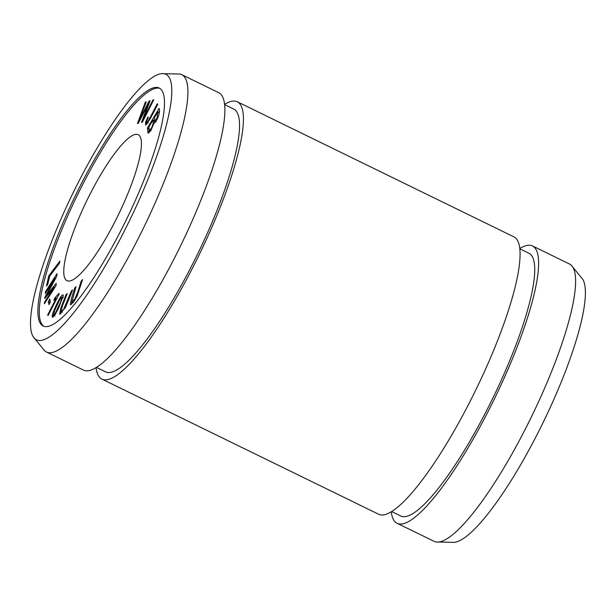 <?xml version="1.0" encoding="UTF-8"?>
<svg xmlns="http://www.w3.org/2000/svg" width="616" height="616" viewBox="0 0 616 616"><rect width="100%" height="100%" fill="white"/><g stroke="black" fill="none" stroke-linecap="round" stroke-linejoin="round"><path stroke-width="0.92" d="M63.309 295.557L58.435 308.524L54.678 315.369L52.306 317.34L52.237 315.192C52.622 312.99 56.541 304.173 58.813 299.992C61.369 295.449 62.863 293.971 63.309 295.557L63.032 294.949M47.779 284.33L46.477 286.063L48.818 275.799L59.867 261.138L59.367 263.309L49.627 276.238L47.779 284.33M148.394 103.596L138.331 123.316L137.445 123.562L145.353 102.102L146.246 101.856L139.216 120.374L149.057 101.086L150.104 100.793L143.251 119.265L152.907 100.023L153.777 99.784L142.334 122.214L141.495 122.445L148.394 103.596L148.98 103.881M76.053 286.617L71.802 302.009L74.883 298.883L77.778 292.053L81.258 280.981L82.582 279.556L77.092 296.111L73.558 302.094L70.347 304.797L71.248 299.13L74.728 288.049L76.053 286.617M157.742 104.343L150.112 119.019L145.622 125.002L145.599 122.237L147.886 117.079L148.471 117.302C146.477 121.421 146.084 123.061 147.301 122.214C148.425 121.398 153.869 110.041 157.296 103.704L157.742 104.343M148.271 123.077L146.847 122.376L148.109 122.615M43.813 326.257A132.378 28.174 116 0 1 80.981 187.88A132.378 28.174 116 0 1 159.96 88.45M89.335 195.541A81.212 17.287 116 0 1 138.238 134.727A81.212 17.287 116 0 1 118.133 215.292A81.212 17.287 116 0 1 66.959 280.68A81.212 17.287 116 0 1 89.335 195.541M67.26 293.632L62.37 306.06L61.03 311.58L63.563 309.502L71.495 290.729L72.573 289.997L65.604 307.269L59.598 314.252L60.838 308L66.181 294.371L67.26 293.632M50.381 302.094L48.949 304.62L48.364 301.54L49.788 299.014L50.381 302.094M55.132 278.009L45.245 293.455L45.368 291.869L56.988 273.72L56.788 276.207L46.554 295.28L56.202 283.391L56.025 285.608L44.406 303.757L44.529 302.163L54.262 286.979L44.829 298.544L44.945 297.058L55.132 278.009L55.679 278.27M153.962 123.185L151.089 130.068L148.117 133.233L147.432 128.051L159.082 108.377C160.776 111.588 156.995 121.953 153.962 123.185M58.92 293.501L59.213 293.84L48.094 315.523L47.64 314.999L56.302 298.106L53.761 300.254L55.078 297.69L58.92 293.501M224.648 104.273A154.308 32.848 116 0 1 237.345 101.786L513.998 236.906A154.308 32.848 116 0 1 475.791 389.974A154.308 32.848 116 0 1 378.555 514.214L101.902 379.094A154.308 32.848 116 0 1 96.058 367.552M237.345 101.786A154.308 32.848 116 0 1 199.137 254.855A154.308 32.848 116 0 1 101.902 379.094M161.592 73.627L179.803 74.036A154.308 32.848 116 0 1 181.828 74.675L218.803 92.731A154.308 32.848 116 0 1 180.596 245.799A154.308 32.848 116 0 1 83.36 370.039L46.385 351.975A154.308 32.848 116 0 1 44.637 350.774L33.118 336.659A147.717 31.447 116 0 1 77.054 184.885A147.717 31.447 116 0 1 161.592 73.627A147.717 31.447 116 0 1 129.422 220.805A147.717 31.447 116 0 1 33.118 336.659M181.828 74.675A154.308 32.848 116 0 1 143.62 227.743A154.308 32.848 116 0 1 46.385 351.975M224.686 104.643L233.78 109.086A146.184 31.116 116 0 1 197.582 254.092A146.184 31.116 116 0 1 105.467 371.795L96.373 367.352M519.881 248.818L528.975 253.261A146.184 31.116 116 0 1 492.777 398.275A146.184 31.116 116 0 1 400.662 515.969L391.568 511.534M519.842 248.448A154.308 32.848 116 0 1 532.532 245.961A154.308 32.848 116 0 1 494.332 399.029A154.308 32.848 116 0 1 397.097 523.269A154.308 32.848 116 0 1 391.252 511.727M532.532 245.961L569.507 264.025A154.308 32.848 116 0 1 571.263 265.226A154.308 32.848 116 0 1 531.308 417.094A154.308 32.848 116 0 1 436.097 541.965A154.308 32.848 116 0 1 434.072 541.325L397.097 523.269M571.263 265.226L582.782 279.341A147.717 31.447 116 0 1 542.981 422.792A147.717 31.447 116 0 1 454.308 542.373L436.097 541.965M79.556 187.187A132.378 28.174 116 0 1 159.267 88.057A132.378 28.174 116 0 1 126.488 219.373A132.378 28.174 116 0 1 43.074 325.956A132.378 28.174 116 0 1 79.556 187.187M146.685 124.524L147.162 122.53M148.448 117.348L147.886 117.079M72.157 291.052L71.495 290.729M60.722 313.937L61.223 311.673M66.844 294.694L66.181 294.371M61.03 311.58L62.509 312.297M82.02 281.35L81.258 280.981M71.533 304.273L72.003 302.102M75.491 288.419L74.728 288.049M49.919 302.91L49.788 302.233L48.364 301.54M49.788 302.233L50.25 301.416M146.023 102.425L145.353 102.102M139.709 120.613L139.216 120.374M149.857 101.471L149.057 101.086M143.721 119.496L143.251 119.265M153.507 100.316L152.907 100.023M46.046 292.2L45.368 291.869M47.224 295.603L46.554 295.28M45.207 302.495L44.529 302.163M54.939 287.31L54.262 286.979M45.73 297.443L44.945 297.058M49.657 276.207L48.818 275.799M154.439 123.015L154.316 120.975L152.891 120.274L148.887 127.035L149.496 130.507C151.382 129.191 154.069 123.138 152.891 120.274M149.134 130.292L150.496 130.992M159.251 113.406L159.213 112.705L157.788 112.004L154.262 117.956L154.662 121.152L157.249 117.487L157.788 112.004M149.103 132.771L148.864 128.752L147.432 128.051M153.654 120.651L154.354 119.473M158.551 112.381L159.251 111.211M60.245 298.775L54.685 310.31L53.453 315.138L55.224 313.29L60.653 301.986L61.885 297.158L60.245 298.775M53.477 316.84L53.815 315.315M62.278 297.351L63.279 296.15M48.217 315.276L47.64 314.999M56.88 298.383L56.302 298.106M56.187 298.229L55.078 297.69M56.657 298.283L57.111 297.936M147.024 122.931L145.599 122.237M67.321 303.341L66.659 303.018M78.517 292.415L77.778 292.053M149.08 132.517L147.655 131.816M55.81 313.575L55.224 313.29M53.661 315.892L52.237 315.192M73.227 302.702L71.802 302.009M150.727 131.193L149.303 130.5M156.087 121.845L154.662 121.152M54.878 315.831L53.453 315.138M63.309 297.859L61.885 297.158"/></g></svg>
